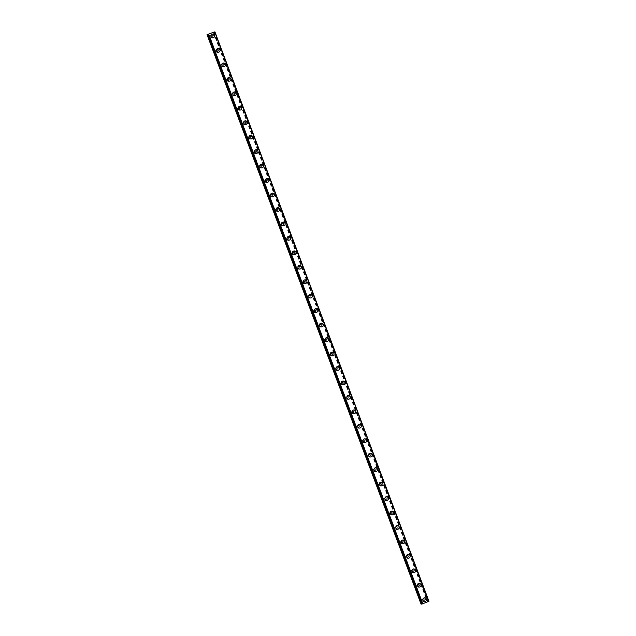 <?xml version="1.0" encoding="UTF-8"?>
<svg xmlns="http://www.w3.org/2000/svg" width="636" height="636" viewBox="0 0 636 636"><rect width="100%" height="100%" fill="white"/><g stroke="black" fill="none" stroke-linecap="round" stroke-linejoin="round"><path stroke-width="0.48" stroke-dasharray="3.18 2.39" d="M213.863 32.166L427.917 601.664L428.37 601.473L421.104 604.2M428.966 601.314L427.917 601.664M208.64 34.201L422.709 603.723L422.24 603.922M422.217 603.882L422.709 603.723M424.164 599.676A1.081 1.026 76.2 0 0 422.948 599.001A1.081 1.026 76.2 0 0 422.248 600.424A1.081 1.026 76.2 0 0 423.465 601.1A1.081 1.026 76.2 0 0 424.164 599.676M424.824 599.517A1.081 1.026 76.2 0 0 423.6 598.842A1.081 1.026 76.2 0 0 422.9 600.265A1.081 1.026 76.2 0 0 424.125 600.941A1.081 1.026 76.2 0 0 424.824 599.517M425.142 601.481L425.142 601.481A1.852 1.765 -103.8 0 1 423.059 600.32A1.852 1.765 -103.8 0 1 424.252 597.88A1.852 1.765 -103.8 0 1 424.26 597.88L424.26 597.88M418.734 585.223A1.081 1.026 76.2 0 0 417.518 584.548A1.081 1.026 76.2 0 0 416.818 585.971A1.081 1.026 76.2 0 0 418.035 586.646A1.081 1.026 76.2 0 0 418.734 585.223M419.386 585.056A1.081 1.026 76.2 0 0 418.17 584.381A1.081 1.026 76.2 0 0 417.47 585.812A1.081 1.026 76.2 0 0 418.687 586.487A1.081 1.026 76.2 0 0 419.386 585.056M419.712 587.028L419.712 587.028A1.852 1.765 -103.8 0 1 417.621 585.867A1.852 1.765 -103.8 0 1 418.822 583.427L418.822 583.427M413.305 570.762A1.081 1.026 76.2 0 0 412.08 570.087A1.081 1.026 76.2 0 0 411.381 571.518A1.081 1.026 76.2 0 0 412.605 572.193A1.081 1.026 76.2 0 0 413.305 570.762M413.957 570.603A1.081 1.026 76.2 0 0 412.74 569.928A1.081 1.026 76.2 0 0 412.041 571.351A1.081 1.026 76.2 0 0 413.257 572.026A1.081 1.026 76.2 0 0 413.957 570.603M414.275 572.575L414.275 572.575A1.852 1.765 -103.8 0 1 412.192 571.414A1.852 1.765 -103.8 0 1 413.392 568.974L413.392 568.974M407.867 556.309A1.081 1.026 76.2 0 0 406.65 555.633A1.081 1.026 76.2 0 0 405.951 557.057A1.081 1.026 76.2 0 0 407.167 557.732A1.081 1.026 76.2 0 0 407.867 556.309M408.519 556.15A1.081 1.026 76.2 0 0 407.302 555.474A1.081 1.026 76.2 0 0 406.603 556.898A1.081 1.026 76.2 0 0 407.819 557.573A1.081 1.026 76.2 0 0 408.519 556.15M408.845 558.122L408.845 558.122A1.852 1.765 -103.8 0 1 406.754 556.961A1.852 1.765 -103.8 0 1 407.954 554.52L407.954 554.52M402.437 541.856A1.081 1.026 76.2 0 0 401.221 541.18A1.081 1.026 76.2 0 0 400.521 542.603A1.081 1.026 76.2 0 0 401.737 543.279A1.081 1.026 76.2 0 0 402.437 541.856M403.089 541.697A1.081 1.026 76.2 0 0 401.873 541.021A1.081 1.026 76.2 0 0 401.173 542.444A1.081 1.026 76.2 0 0 402.389 543.12A1.081 1.026 76.2 0 0 403.089 541.697M403.407 543.661L403.415 543.661A1.852 1.765 -103.8 0 1 403.407 543.661A1.852 1.765 -103.8 0 1 401.324 542.508A1.852 1.765 -103.8 0 1 402.524 540.059L402.524 540.059M396.999 527.403A1.081 1.026 76.2 0 0 395.783 526.727A1.081 1.026 76.2 0 0 395.083 528.15A1.081 1.026 76.2 0 0 396.3 528.826A1.081 1.026 76.2 0 0 396.999 527.403M397.651 527.244A1.081 1.026 76.2 0 0 396.435 526.568A1.081 1.026 76.2 0 0 395.735 527.991A1.081 1.026 76.2 0 0 396.951 528.667A1.081 1.026 76.2 0 0 397.651 527.244M397.977 529.208L397.977 529.208A1.852 1.765 -103.8 0 1 395.886 528.047A1.852 1.765 -103.8 0 1 397.087 525.606L397.095 525.606M391.569 512.95A1.081 1.026 76.2 0 0 390.353 512.274A1.081 1.026 76.2 0 0 389.653 513.697A1.081 1.026 76.2 0 0 390.87 514.373A1.081 1.026 76.2 0 0 391.569 512.95M392.221 512.783A1.081 1.026 76.2 0 0 391.005 512.107A1.081 1.026 76.2 0 0 390.305 513.538A1.081 1.026 76.2 0 0 391.522 514.214A1.081 1.026 76.2 0 0 392.221 512.783M392.547 514.755L392.547 514.755A1.852 1.765 -103.8 0 1 390.456 513.594A1.852 1.765 -103.8 0 1 391.657 511.153L391.657 511.153M386.139 498.489A1.081 1.026 76.2 0 0 384.915 497.813A1.081 1.026 76.2 0 0 384.216 499.244A1.081 1.026 76.2 0 0 385.44 499.92A1.081 1.026 76.2 0 0 386.139 498.489M386.791 498.33A1.081 1.026 76.2 0 0 385.567 497.654A1.081 1.026 76.2 0 0 384.867 499.077A1.081 1.026 76.2 0 0 386.092 499.753A1.081 1.026 76.2 0 0 386.791 498.33M387.109 500.301L387.109 500.301A1.852 1.765 -103.8 0 1 385.026 499.141A1.852 1.765 -103.8 0 1 386.227 496.7L386.227 496.7M380.702 484.036A1.081 1.026 76.2 0 0 379.485 483.36A1.081 1.026 76.2 0 0 378.786 484.783A1.081 1.026 76.2 0 0 380.002 485.459A1.081 1.026 76.2 0 0 380.702 484.036M381.354 483.877A1.081 1.026 76.2 0 0 380.137 483.201A1.081 1.026 76.2 0 0 379.438 484.624A1.081 1.026 76.2 0 0 380.654 485.3A1.081 1.026 76.2 0 0 381.354 483.877M381.68 485.84L381.68 485.848A1.852 1.765 -103.8 0 1 379.589 484.688A1.852 1.765 -103.8 0 1 380.789 482.247L380.789 482.247M375.272 469.583A1.081 1.026 76.2 0 0 374.055 468.907A1.081 1.026 76.2 0 0 373.356 470.33A1.081 1.026 76.2 0 0 374.572 471.006A1.081 1.026 76.2 0 0 375.272 469.583M375.924 469.424A1.081 1.026 76.2 0 0 374.707 468.748A1.081 1.026 76.2 0 0 374.008 470.171A1.081 1.026 76.2 0 0 375.224 470.847A1.081 1.026 76.2 0 0 375.924 469.424M376.242 471.387L376.242 471.387A1.852 1.765 -103.8 0 1 374.159 470.235A1.852 1.765 -103.8 0 1 375.359 467.786L375.359 467.786M369.834 455.13A1.081 1.026 76.2 0 0 368.618 454.454A1.081 1.026 76.2 0 0 367.918 455.877A1.081 1.026 76.2 0 0 369.134 456.553A1.081 1.026 76.2 0 0 369.834 455.13M370.486 454.971A1.081 1.026 76.2 0 0 369.27 454.295A1.081 1.026 76.2 0 0 368.57 455.718A1.081 1.026 76.2 0 0 369.786 456.394A1.081 1.026 76.2 0 0 370.486 454.971M370.812 456.934L370.812 456.934A1.852 1.765 -103.8 0 1 368.721 455.774A1.852 1.765 -103.8 0 1 369.921 453.333L369.929 453.333M364.404 440.676A1.081 1.026 76.2 0 0 363.188 440.001A1.081 1.026 76.2 0 0 362.488 441.424A1.081 1.026 76.2 0 0 363.705 442.1A1.081 1.026 76.2 0 0 364.404 440.676M365.056 440.51A1.081 1.026 76.2 0 0 363.84 439.834A1.081 1.026 76.2 0 0 363.14 441.257A1.081 1.026 76.2 0 0 364.356 441.94A1.081 1.026 76.2 0 0 365.056 440.51M365.382 442.481L365.382 442.481A1.852 1.765 -103.8 0 1 363.291 441.32A1.852 1.765 -103.8 0 1 364.492 438.88L364.492 438.88M358.966 426.215A1.081 1.026 76.2 0 0 357.75 425.54A1.081 1.026 76.2 0 0 357.05 426.963A1.081 1.026 76.2 0 0 358.267 427.646A1.081 1.026 76.2 0 0 358.966 426.215M359.626 426.056A1.081 1.026 76.2 0 0 358.402 425.381A1.081 1.026 76.2 0 0 357.702 426.804A1.081 1.026 76.2 0 0 358.927 427.479A1.081 1.026 76.2 0 0 359.626 426.056M359.944 428.028L359.944 428.028A1.852 1.765 -103.8 0 1 357.861 426.867A1.852 1.765 -103.8 0 1 359.054 424.427A1.852 1.765 -103.8 0 1 359.062 424.427L359.062 424.427M353.536 411.762A1.081 1.026 76.2 0 0 352.32 411.087A1.081 1.026 76.2 0 0 351.621 412.51A1.081 1.026 76.2 0 0 352.837 413.185A1.081 1.026 76.2 0 0 353.536 411.762M354.188 411.603A1.081 1.026 76.2 0 0 352.972 410.928A1.081 1.026 76.2 0 0 352.272 412.351A1.081 1.026 76.2 0 0 353.489 413.026A1.081 1.026 76.2 0 0 354.188 411.603M354.514 413.575L354.514 413.567A1.852 1.765 -103.8 0 1 354.514 413.575A1.852 1.765 -103.8 0 1 352.424 412.414A1.852 1.765 -103.8 0 1 353.624 409.974L353.624 409.966M348.107 397.309A1.081 1.026 76.2 0 0 346.882 396.633A1.081 1.026 76.2 0 0 346.183 398.057A1.081 1.026 76.2 0 0 347.407 398.732A1.081 1.026 76.2 0 0 348.107 397.309M348.759 397.15A1.081 1.026 76.2 0 0 347.542 396.474A1.081 1.026 76.2 0 0 346.843 397.898A1.081 1.026 76.2 0 0 348.059 398.573A1.081 1.026 76.2 0 0 348.759 397.15M349.077 399.114L349.077 399.114A1.852 1.765 -103.8 0 1 346.994 397.953A1.852 1.765 -103.8 0 1 348.194 395.513L348.194 395.513M342.669 382.856A1.081 1.026 76.2 0 0 341.453 382.18A1.081 1.026 76.2 0 0 340.753 383.603A1.081 1.026 76.2 0 0 341.969 384.279A1.081 1.026 76.2 0 0 342.669 382.856M343.321 382.697A1.081 1.026 76.2 0 0 342.104 382.013A1.081 1.026 76.2 0 0 341.405 383.444A1.081 1.026 76.2 0 0 342.621 384.12A1.081 1.026 76.2 0 0 343.321 382.697M343.647 384.661L343.647 384.661A1.852 1.765 -103.8 0 1 341.556 383.5A1.852 1.765 -103.8 0 1 342.756 381.059L342.756 381.059M337.239 368.403A1.081 1.026 76.2 0 0 336.023 367.719A1.081 1.026 76.2 0 0 335.323 369.15A1.081 1.026 76.2 0 0 336.539 369.826A1.081 1.026 76.2 0 0 337.239 368.403M337.891 368.236A1.081 1.026 76.2 0 0 336.675 367.56A1.081 1.026 76.2 0 0 335.975 368.983A1.081 1.026 76.2 0 0 337.191 369.659A1.081 1.026 76.2 0 0 337.891 368.236M338.209 370.208L338.217 370.208A1.852 1.765 -103.8 0 1 338.209 370.208A1.852 1.765 -103.8 0 1 336.126 369.047A1.852 1.765 -103.8 0 1 337.326 366.606L337.326 366.606M331.801 353.942A1.081 1.026 76.2 0 0 330.585 353.266A1.081 1.026 76.2 0 0 329.885 354.689A1.081 1.026 76.2 0 0 331.102 355.373A1.081 1.026 76.2 0 0 331.801 353.942M332.453 353.783A1.081 1.026 76.2 0 0 331.237 353.107A1.081 1.026 76.2 0 0 330.537 354.53A1.081 1.026 76.2 0 0 331.754 355.206A1.081 1.026 76.2 0 0 332.453 353.783M332.779 355.755L332.779 355.755A1.852 1.765 -103.8 0 1 330.688 354.594A1.852 1.765 -103.8 0 1 331.889 352.153L331.897 352.153M326.371 339.489A1.081 1.026 76.2 0 0 325.155 338.813A1.081 1.026 76.2 0 0 324.455 340.236A1.081 1.026 76.2 0 0 325.672 340.912A1.081 1.026 76.2 0 0 326.371 339.489M327.023 339.33A1.081 1.026 76.2 0 0 325.807 338.654A1.081 1.026 76.2 0 0 325.107 340.077A1.081 1.026 76.2 0 0 326.324 340.753A1.081 1.026 76.2 0 0 327.023 339.33M327.349 341.294L327.349 341.294A1.852 1.765 -103.8 0 1 325.258 340.141A1.852 1.765 -103.8 0 1 326.459 337.7A1.852 1.765 -103.8 0 1 326.459 337.692L326.459 337.7M320.942 325.036A1.081 1.026 76.2 0 0 319.717 324.36A1.081 1.026 76.2 0 0 319.018 325.783A1.081 1.026 76.2 0 0 320.234 326.459A1.081 1.026 76.2 0 0 320.942 325.036M321.593 324.877A1.081 1.026 76.2 0 0 320.369 324.201A1.081 1.026 76.2 0 0 319.67 325.624A1.081 1.026 76.2 0 0 320.894 326.3A1.081 1.026 76.2 0 0 321.593 324.877M321.911 326.84L321.911 326.84A1.852 1.765 -103.8 0 1 319.829 325.68A1.852 1.765 -103.8 0 1 321.021 323.239A1.852 1.765 -103.8 0 1 321.029 323.239L321.029 323.239M315.504 310.583A1.081 1.026 76.2 0 0 314.287 309.907A1.081 1.026 76.2 0 0 313.588 311.33A1.081 1.026 76.2 0 0 314.804 312.006A1.081 1.026 76.2 0 0 315.504 310.583M316.156 310.416A1.081 1.026 76.2 0 0 314.939 309.74A1.081 1.026 76.2 0 0 314.24 311.171A1.081 1.026 76.2 0 0 315.456 311.847A1.081 1.026 76.2 0 0 316.156 310.416M316.482 312.387L316.482 312.387A1.852 1.765 -103.8 0 1 314.391 311.227A1.852 1.765 -103.8 0 1 315.591 308.786L315.591 308.786M310.074 296.13A1.081 1.026 76.2 0 0 308.858 295.446A1.081 1.026 76.2 0 0 308.15 296.877A1.081 1.026 76.2 0 0 309.374 297.553A1.081 1.026 76.2 0 0 310.074 296.13M310.726 295.963A1.081 1.026 76.2 0 0 309.509 295.287A1.081 1.026 76.2 0 0 308.81 296.71A1.081 1.026 76.2 0 0 310.026 297.386A1.081 1.026 76.2 0 0 310.726 295.963M311.044 297.934L311.044 297.934A1.852 1.765 -103.8 0 1 308.961 296.774A1.852 1.765 -103.8 0 1 310.161 294.333L310.161 294.333M304.636 281.669A1.081 1.026 76.2 0 0 303.42 280.993A1.081 1.026 76.2 0 0 302.72 282.416A1.081 1.026 76.2 0 0 303.936 283.092A1.081 1.026 76.2 0 0 304.636 281.669M305.288 281.51A1.081 1.026 76.2 0 0 304.072 280.834A1.081 1.026 76.2 0 0 303.372 282.257A1.081 1.026 76.2 0 0 304.588 282.933A1.081 1.026 76.2 0 0 305.288 281.51M305.614 283.481L305.614 283.481A1.852 1.765 -103.8 0 1 303.523 282.32A1.852 1.765 -103.8 0 1 304.724 279.88L304.724 279.88M299.206 267.215A1.081 1.026 76.2 0 0 297.99 266.54A1.081 1.026 76.2 0 0 297.29 267.963A1.081 1.026 76.2 0 0 298.507 268.638A1.081 1.026 76.2 0 0 299.206 267.215M299.858 267.056A1.081 1.026 76.2 0 0 298.642 266.381A1.081 1.026 76.2 0 0 297.942 267.804A1.081 1.026 76.2 0 0 299.159 268.479A1.081 1.026 76.2 0 0 299.858 267.056M300.176 269.02L300.184 269.02A1.852 1.765 -103.8 0 1 300.176 269.02A1.852 1.765 -103.8 0 1 298.093 267.867A1.852 1.765 -103.8 0 1 299.294 265.419L299.294 265.419M293.768 252.762A1.081 1.026 76.2 0 0 292.552 252.087A1.081 1.026 76.2 0 0 291.852 253.51A1.081 1.026 76.2 0 0 293.069 254.185A1.081 1.026 76.2 0 0 293.768 252.762M294.428 252.603A1.081 1.026 76.2 0 0 293.204 251.928A1.081 1.026 76.2 0 0 292.504 253.351A1.081 1.026 76.2 0 0 293.721 254.026A1.081 1.026 76.2 0 0 294.428 252.603M294.746 254.567L294.746 254.567A1.852 1.765 -103.8 0 1 292.663 253.406A1.852 1.765 -103.8 0 1 293.856 250.966A1.852 1.765 -103.8 0 1 293.864 250.966L293.864 250.966M288.339 238.309A1.081 1.026 76.2 0 0 287.122 237.633A1.081 1.026 76.2 0 0 286.423 239.056A1.081 1.026 76.2 0 0 287.639 239.732A1.081 1.026 76.2 0 0 288.339 238.309M288.99 238.142A1.081 1.026 76.2 0 0 287.774 237.466A1.081 1.026 76.2 0 0 287.075 238.898A1.081 1.026 76.2 0 0 288.291 239.573A1.081 1.026 76.2 0 0 288.99 238.142M289.316 240.114L289.316 240.114A1.852 1.765 -103.8 0 1 287.226 238.953A1.852 1.765 -103.8 0 1 288.426 236.513L288.426 236.513M282.909 223.848A1.081 1.026 76.2 0 0 281.684 223.172A1.081 1.026 76.2 0 0 280.985 224.603A1.081 1.026 76.2 0 0 282.209 225.279A1.081 1.026 76.2 0 0 282.909 223.848M283.561 223.689A1.081 1.026 76.2 0 0 282.344 223.013A1.081 1.026 76.2 0 0 281.637 224.436A1.081 1.026 76.2 0 0 282.861 225.112A1.081 1.026 76.2 0 0 283.561 223.689M283.879 225.661L283.879 225.661A1.852 1.765 -103.8 0 1 281.796 224.5A1.852 1.765 -103.8 0 1 282.996 222.059L282.996 222.059M277.471 209.395A1.081 1.026 76.2 0 0 276.255 208.719A1.081 1.026 76.2 0 0 275.555 210.142A1.081 1.026 76.2 0 0 276.771 210.818A1.081 1.026 76.2 0 0 277.471 209.395M278.123 209.236A1.081 1.026 76.2 0 0 276.906 208.56A1.081 1.026 76.2 0 0 276.207 209.983A1.081 1.026 76.2 0 0 277.423 210.659A1.081 1.026 76.2 0 0 278.123 209.236M278.449 211.208L278.449 211.208A1.852 1.765 -103.8 0 1 276.358 210.047A1.852 1.765 -103.8 0 1 277.558 207.606L277.558 207.606M272.041 194.942A1.081 1.026 76.2 0 0 270.825 194.266A1.081 1.026 76.2 0 0 270.125 195.689A1.081 1.026 76.2 0 0 271.341 196.365A1.081 1.026 76.2 0 0 272.041 194.942M272.693 194.783A1.081 1.026 76.2 0 0 271.477 194.107A1.081 1.026 76.2 0 0 270.777 195.53A1.081 1.026 76.2 0 0 271.993 196.206A1.081 1.026 76.2 0 0 272.693 194.783M273.011 196.747L273.011 196.747A1.852 1.765 -103.8 0 1 270.928 195.594A1.852 1.765 -103.8 0 1 272.129 193.145L272.129 193.145M266.603 180.489A1.081 1.026 76.2 0 0 265.387 179.813A1.081 1.026 76.2 0 0 264.687 181.236A1.081 1.026 76.2 0 0 265.904 181.912A1.081 1.026 76.2 0 0 266.603 180.489M267.255 180.33A1.081 1.026 76.2 0 0 266.039 179.654A1.081 1.026 76.2 0 0 265.339 181.077A1.081 1.026 76.2 0 0 266.556 181.753A1.081 1.026 76.2 0 0 267.255 180.33M267.581 182.294L267.581 182.294A1.852 1.765 -103.8 0 1 265.49 181.133A1.852 1.765 -103.8 0 1 266.691 178.692L266.699 178.692M261.173 166.036A1.081 1.026 76.2 0 0 259.957 165.36A1.081 1.026 76.2 0 0 259.257 166.783A1.081 1.026 76.2 0 0 260.474 167.459A1.081 1.026 76.2 0 0 261.173 166.036M261.825 165.869A1.081 1.026 76.2 0 0 260.609 165.193A1.081 1.026 76.2 0 0 259.909 166.616A1.081 1.026 76.2 0 0 261.126 167.3A1.081 1.026 76.2 0 0 261.825 165.869M262.151 167.84L262.151 167.84A1.852 1.765 -103.8 0 1 260.06 166.68A1.852 1.765 -103.8 0 1 261.261 164.239L261.261 164.239M255.736 151.575A1.081 1.026 76.2 0 0 254.519 150.899A1.081 1.026 76.2 0 0 253.82 152.33A1.081 1.026 76.2 0 0 255.036 153.006A1.081 1.026 76.2 0 0 255.736 151.575M256.395 151.416A1.081 1.026 76.2 0 0 255.171 150.74A1.081 1.026 76.2 0 0 254.472 152.163A1.081 1.026 76.2 0 0 255.696 152.839A1.081 1.026 76.2 0 0 256.395 151.416M256.713 153.387L256.713 153.387A1.852 1.765 -103.8 0 1 254.631 152.227A1.852 1.765 -103.8 0 1 255.823 149.786A1.852 1.765 -103.8 0 1 255.831 149.786L255.831 149.786M250.306 137.122A1.081 1.026 76.2 0 0 249.089 136.446A1.081 1.026 76.2 0 0 248.39 137.869A1.081 1.026 76.2 0 0 249.606 138.545A1.081 1.026 76.2 0 0 250.306 137.122M250.958 136.963A1.081 1.026 76.2 0 0 249.741 136.287A1.081 1.026 76.2 0 0 249.042 137.71A1.081 1.026 76.2 0 0 250.258 138.386A1.081 1.026 76.2 0 0 250.958 136.963M251.284 138.934L251.284 138.934A1.852 1.765 -103.8 0 1 249.193 137.774A1.852 1.765 -103.8 0 1 250.393 135.333L250.393 135.333M244.876 122.669A1.081 1.026 76.2 0 0 243.652 121.993A1.081 1.026 76.2 0 0 242.952 123.416A1.081 1.026 76.2 0 0 244.176 124.092A1.081 1.026 76.2 0 0 244.876 122.669M245.528 122.51A1.081 1.026 76.2 0 0 244.311 121.834A1.081 1.026 76.2 0 0 243.612 123.257A1.081 1.026 76.2 0 0 244.828 123.933A1.081 1.026 76.2 0 0 245.528 122.51M245.846 124.473L245.846 124.473A1.852 1.765 -103.8 0 1 243.763 123.32A1.852 1.765 -103.8 0 1 244.963 120.872L244.963 120.872M239.438 108.215A1.081 1.026 76.2 0 0 238.222 107.54A1.081 1.026 76.2 0 0 237.522 108.963A1.081 1.026 76.2 0 0 238.739 109.638A1.081 1.026 76.2 0 0 239.438 108.215M240.09 108.056A1.081 1.026 76.2 0 0 238.874 107.373A1.081 1.026 76.2 0 0 238.174 108.804A1.081 1.026 76.2 0 0 239.39 109.479A1.081 1.026 76.2 0 0 240.09 108.056M240.416 110.02L240.416 110.02A1.852 1.765 -103.8 0 1 238.325 108.859A1.852 1.765 -103.8 0 1 239.526 106.419L239.526 106.419M234.008 93.762A1.081 1.026 76.2 0 0 232.792 93.087A1.081 1.026 76.2 0 0 232.092 94.51A1.081 1.026 76.2 0 0 233.309 95.185A1.081 1.026 76.2 0 0 234.008 93.762M234.66 93.595A1.081 1.026 76.2 0 0 233.444 92.92A1.081 1.026 76.2 0 0 232.744 94.343A1.081 1.026 76.2 0 0 233.961 95.026A1.081 1.026 76.2 0 0 234.66 93.595M234.978 95.567L234.986 95.567A1.852 1.765 -103.8 0 1 234.978 95.567A1.852 1.765 -103.8 0 1 232.895 94.406A1.852 1.765 -103.8 0 1 234.096 91.966L234.096 91.966M228.57 79.301A1.081 1.026 76.2 0 0 227.354 78.626A1.081 1.026 76.2 0 0 226.655 80.049A1.081 1.026 76.2 0 0 227.871 80.732A1.081 1.026 76.2 0 0 228.57 79.301M229.222 79.142A1.081 1.026 76.2 0 0 228.006 78.467A1.081 1.026 76.2 0 0 227.306 79.89A1.081 1.026 76.2 0 0 228.523 80.565A1.081 1.026 76.2 0 0 229.222 79.142M229.548 81.114L229.548 81.114A1.852 1.765 -103.8 0 1 227.457 79.953A1.852 1.765 -103.8 0 1 228.658 77.513L228.666 77.513M223.141 64.848A1.081 1.026 76.2 0 0 221.924 64.172A1.081 1.026 76.2 0 0 221.225 65.595A1.081 1.026 76.2 0 0 222.441 66.271A1.081 1.026 76.2 0 0 223.141 64.848M223.793 64.689A1.081 1.026 76.2 0 0 222.576 64.013A1.081 1.026 76.2 0 0 221.877 65.436A1.081 1.026 76.2 0 0 223.093 66.112A1.081 1.026 76.2 0 0 223.793 64.689M224.118 66.661L224.118 66.653A1.852 1.765 -103.8 0 1 224.118 66.661A1.852 1.765 -103.8 0 1 222.028 65.5A1.852 1.765 -103.8 0 1 223.228 63.059L223.228 63.051M217.711 50.395A1.081 1.026 76.2 0 0 216.486 49.719A1.081 1.026 76.2 0 0 215.787 51.142A1.081 1.026 76.2 0 0 217.011 51.818A1.081 1.026 76.2 0 0 217.711 50.395M218.363 50.236A1.081 1.026 76.2 0 0 217.138 49.56A1.081 1.026 76.2 0 0 216.439 50.983A1.081 1.026 76.2 0 0 217.663 51.659A1.081 1.026 76.2 0 0 218.363 50.236M218.681 52.2L218.681 52.2A1.852 1.765 -103.8 0 1 216.598 51.039A1.852 1.765 -103.8 0 1 217.798 48.598L217.798 48.598M212.273 35.942A1.081 1.026 76.2 0 0 211.057 35.266A1.081 1.026 76.2 0 0 210.357 36.689A1.081 1.026 76.2 0 0 211.573 37.365A1.081 1.026 76.2 0 0 212.273 35.942M212.925 35.783A1.081 1.026 76.2 0 0 211.709 35.099A1.081 1.026 76.2 0 0 211.009 36.53A1.081 1.026 76.2 0 0 212.225 37.206A1.081 1.026 76.2 0 0 212.925 35.783M213.251 37.747L213.251 37.747A1.852 1.765 -103.8 0 1 211.16 36.586A1.852 1.765 -103.8 0 1 212.36 34.145L212.36 34.145M213.609 35.513A1.852 1.765 76.2 0 0 211.526 34.352A1.852 1.765 76.2 0 0 210.325 36.793A1.852 1.765 76.2 0 0 212.408 37.953A1.852 1.765 76.2 0 0 213.609 35.513M214.356 35.33A1.852 1.765 76.2 0 0 212.265 34.169A1.852 1.765 76.2 0 0 211.065 36.61A1.852 1.765 76.2 0 0 213.155 37.77A1.852 1.765 76.2 0 0 214.356 35.33M219.046 49.966A1.852 1.765 76.2 0 0 216.956 48.805A1.852 1.765 76.2 0 0 215.755 51.246A1.852 1.765 76.2 0 0 217.846 52.406A1.852 1.765 76.2 0 0 219.046 49.966M219.786 49.783A1.852 1.765 76.2 0 0 217.703 48.622A1.852 1.765 76.2 0 0 216.502 51.063A1.852 1.765 76.2 0 0 218.585 52.224A1.852 1.765 76.2 0 0 219.786 49.783M224.476 64.419A1.852 1.765 76.2 0 0 222.393 63.266A1.852 1.765 76.2 0 0 221.193 65.707A1.852 1.765 76.2 0 0 223.276 66.859A1.852 1.765 76.2 0 0 224.476 64.419M225.224 64.236A1.852 1.765 76.2 0 0 223.133 63.075A1.852 1.765 76.2 0 0 221.932 65.524A1.852 1.765 76.2 0 0 224.023 66.677A1.852 1.765 76.2 0 0 225.224 64.236M229.914 78.88A1.852 1.765 76.2 0 0 227.823 77.719A1.852 1.765 76.2 0 0 226.623 80.16A1.852 1.765 76.2 0 0 228.714 81.321A1.852 1.765 76.2 0 0 229.914 78.88M230.653 78.689A1.852 1.765 76.2 0 0 228.57 77.536A1.852 1.765 76.2 0 0 227.37 79.977A1.852 1.765 76.2 0 0 229.453 81.138A1.852 1.765 76.2 0 0 230.653 78.689M235.344 93.333A1.852 1.765 76.2 0 0 233.253 92.172A1.852 1.765 76.2 0 0 232.06 94.613A1.852 1.765 76.2 0 0 234.143 95.774A1.852 1.765 76.2 0 0 235.344 93.333M236.091 93.15A1.852 1.765 76.2 0 0 234 91.989A1.852 1.765 76.2 0 0 232.8 94.43A1.852 1.765 76.2 0 0 234.891 95.591A1.852 1.765 76.2 0 0 236.091 93.15M240.774 107.786A1.852 1.765 76.2 0 0 238.691 106.625A1.852 1.765 76.2 0 0 237.49 109.066A1.852 1.765 76.2 0 0 239.581 110.227A1.852 1.765 76.2 0 0 240.774 107.786M241.521 107.603A1.852 1.765 76.2 0 0 239.43 106.443A1.852 1.765 76.2 0 0 238.238 108.883A1.852 1.765 76.2 0 0 240.321 110.044A1.852 1.765 76.2 0 0 241.521 107.603M246.212 122.239A1.852 1.765 76.2 0 0 244.121 121.079A1.852 1.765 76.2 0 0 242.92 123.519A1.852 1.765 76.2 0 0 245.011 124.68A1.852 1.765 76.2 0 0 246.212 122.239M246.951 122.056A1.852 1.765 76.2 0 0 244.868 120.896A1.852 1.765 76.2 0 0 243.668 123.336A1.852 1.765 76.2 0 0 245.758 124.497A1.852 1.765 76.2 0 0 246.951 122.056M251.641 136.692A1.852 1.765 76.2 0 0 249.558 135.54A1.852 1.765 76.2 0 0 248.358 137.98A1.852 1.765 76.2 0 0 250.441 139.141A1.852 1.765 76.2 0 0 251.641 136.692M252.389 136.509A1.852 1.765 76.2 0 0 250.298 135.349A1.852 1.765 76.2 0 0 249.097 137.797A1.852 1.765 76.2 0 0 251.188 138.95A1.852 1.765 76.2 0 0 252.389 136.509M257.079 151.153A1.852 1.765 76.2 0 0 254.988 149.993A1.852 1.765 76.2 0 0 253.788 152.433A1.852 1.765 76.2 0 0 255.879 153.594A1.852 1.765 76.2 0 0 257.079 151.153M257.819 150.971A1.852 1.765 76.2 0 0 255.736 149.81A1.852 1.765 76.2 0 0 254.535 152.25A1.852 1.765 76.2 0 0 256.618 153.411A1.852 1.765 76.2 0 0 257.819 150.971M262.509 165.606A1.852 1.765 76.2 0 0 260.426 164.446A1.852 1.765 76.2 0 0 259.226 166.886A1.852 1.765 76.2 0 0 261.309 168.047A1.852 1.765 76.2 0 0 262.509 165.606M263.256 165.424A1.852 1.765 76.2 0 0 261.165 164.263A1.852 1.765 76.2 0 0 259.965 166.704A1.852 1.765 76.2 0 0 262.056 167.864A1.852 1.765 76.2 0 0 263.256 165.424M267.947 180.06A1.852 1.765 76.2 0 0 265.856 178.899A1.852 1.765 76.2 0 0 264.656 181.34A1.852 1.765 76.2 0 0 266.746 182.5A1.852 1.765 76.2 0 0 267.947 180.06M268.686 179.877A1.852 1.765 76.2 0 0 266.603 178.716A1.852 1.765 76.2 0 0 265.403 181.157A1.852 1.765 76.2 0 0 267.486 182.317A1.852 1.765 76.2 0 0 268.686 179.877M273.377 194.513A1.852 1.765 76.2 0 0 271.286 193.352A1.852 1.765 76.2 0 0 270.093 195.801A1.852 1.765 76.2 0 0 272.176 196.953A1.852 1.765 76.2 0 0 273.377 194.513M274.124 194.33A1.852 1.765 76.2 0 0 272.033 193.169A1.852 1.765 76.2 0 0 270.833 195.61A1.852 1.765 76.2 0 0 272.924 196.77A1.852 1.765 76.2 0 0 274.124 194.33M278.807 208.966A1.852 1.765 76.2 0 0 276.724 207.813A1.852 1.765 76.2 0 0 275.523 210.254A1.852 1.765 76.2 0 0 277.606 211.414A1.852 1.765 76.2 0 0 278.807 208.966M279.554 208.783A1.852 1.765 76.2 0 0 277.463 207.63A1.852 1.765 76.2 0 0 276.27 210.071A1.852 1.765 76.2 0 0 278.353 211.224A1.852 1.765 76.2 0 0 279.554 208.783M284.244 223.427A1.852 1.765 76.2 0 0 282.153 222.266A1.852 1.765 76.2 0 0 280.953 224.707A1.852 1.765 76.2 0 0 283.044 225.867A1.852 1.765 76.2 0 0 284.244 223.427M284.984 223.244A1.852 1.765 76.2 0 0 282.901 222.083A1.852 1.765 76.2 0 0 281.7 224.524A1.852 1.765 76.2 0 0 283.783 225.685A1.852 1.765 76.2 0 0 284.984 223.244M289.674 237.88A1.852 1.765 76.2 0 0 287.591 236.719A1.852 1.765 76.2 0 0 286.391 239.16A1.852 1.765 76.2 0 0 288.474 240.321A1.852 1.765 76.2 0 0 289.674 237.88M290.421 237.697A1.852 1.765 76.2 0 0 288.331 236.536A1.852 1.765 76.2 0 0 287.13 238.977A1.852 1.765 76.2 0 0 289.221 240.138A1.852 1.765 76.2 0 0 290.421 237.697M295.112 252.333A1.852 1.765 76.2 0 0 293.021 251.172A1.852 1.765 76.2 0 0 291.821 253.613A1.852 1.765 76.2 0 0 293.911 254.774A1.852 1.765 76.2 0 0 295.112 252.333M295.851 252.15A1.852 1.765 76.2 0 0 293.768 250.989A1.852 1.765 76.2 0 0 292.568 253.43A1.852 1.765 76.2 0 0 294.651 254.591A1.852 1.765 76.2 0 0 295.851 252.15M300.542 266.786A1.852 1.765 76.2 0 0 298.459 265.625A1.852 1.765 76.2 0 0 297.258 268.074A1.852 1.765 76.2 0 0 299.341 269.227A1.852 1.765 76.2 0 0 300.542 266.786M301.289 266.603A1.852 1.765 76.2 0 0 299.198 265.443A1.852 1.765 76.2 0 0 297.998 267.883A1.852 1.765 76.2 0 0 300.089 269.044A1.852 1.765 76.2 0 0 301.289 266.603M305.972 281.239A1.852 1.765 76.2 0 0 303.889 280.086A1.852 1.765 76.2 0 0 302.688 282.527A1.852 1.765 76.2 0 0 304.779 283.688A1.852 1.765 76.2 0 0 305.972 281.239M306.719 281.056A1.852 1.765 76.2 0 0 304.636 279.904A1.852 1.765 76.2 0 0 303.436 282.344A1.852 1.765 76.2 0 0 305.519 283.505A1.852 1.765 76.2 0 0 306.719 281.056M311.409 295.7A1.852 1.765 76.2 0 0 309.319 294.54A1.852 1.765 76.2 0 0 308.118 296.98A1.852 1.765 76.2 0 0 310.209 298.141A1.852 1.765 76.2 0 0 311.409 295.7M312.149 295.517A1.852 1.765 76.2 0 0 310.066 294.357A1.852 1.765 76.2 0 0 308.865 296.797A1.852 1.765 76.2 0 0 310.956 297.958A1.852 1.765 76.2 0 0 312.149 295.517M316.839 310.153A1.852 1.765 76.2 0 0 314.756 308.993A1.852 1.765 76.2 0 0 313.556 311.433A1.852 1.765 76.2 0 0 315.639 312.594A1.852 1.765 76.2 0 0 316.839 310.153M317.587 309.971A1.852 1.765 76.2 0 0 315.496 308.81A1.852 1.765 76.2 0 0 314.295 311.25A1.852 1.765 76.2 0 0 316.386 312.411A1.852 1.765 76.2 0 0 317.587 309.971M322.277 324.606A1.852 1.765 76.2 0 0 320.186 323.446A1.852 1.765 76.2 0 0 318.986 325.886A1.852 1.765 76.2 0 0 321.077 327.047A1.852 1.765 76.2 0 0 322.277 324.606M323.016 324.424A1.852 1.765 76.2 0 0 320.934 323.263A1.852 1.765 76.2 0 0 319.733 325.704A1.852 1.765 76.2 0 0 321.816 326.864A1.852 1.765 76.2 0 0 323.016 324.424M327.707 339.06A1.852 1.765 76.2 0 0 325.624 337.899A1.852 1.765 76.2 0 0 324.424 340.347A1.852 1.765 76.2 0 0 326.507 341.5A1.852 1.765 76.2 0 0 327.707 339.06M328.454 338.877A1.852 1.765 76.2 0 0 326.363 337.716A1.852 1.765 76.2 0 0 325.163 340.165A1.852 1.765 76.2 0 0 327.254 341.317A1.852 1.765 76.2 0 0 328.454 338.877M333.145 353.521A1.852 1.765 76.2 0 0 331.054 352.36A1.852 1.765 76.2 0 0 329.853 354.801A1.852 1.765 76.2 0 0 331.944 355.961A1.852 1.765 76.2 0 0 333.145 353.521M333.884 353.33A1.852 1.765 76.2 0 0 331.801 352.177A1.852 1.765 76.2 0 0 330.601 354.618A1.852 1.765 76.2 0 0 332.684 355.778A1.852 1.765 76.2 0 0 333.884 353.33M338.575 367.974A1.852 1.765 76.2 0 0 336.484 366.813A1.852 1.765 76.2 0 0 335.291 369.254A1.852 1.765 76.2 0 0 337.374 370.414A1.852 1.765 76.2 0 0 338.575 367.974M339.322 367.791A1.852 1.765 76.2 0 0 337.231 366.63A1.852 1.765 76.2 0 0 336.031 369.071A1.852 1.765 76.2 0 0 338.121 370.231A1.852 1.765 76.2 0 0 339.322 367.791M344.004 382.427A1.852 1.765 76.2 0 0 341.922 381.266A1.852 1.765 76.2 0 0 340.721 383.707A1.852 1.765 76.2 0 0 342.812 384.867A1.852 1.765 76.2 0 0 344.004 382.427M344.752 382.244A1.852 1.765 76.2 0 0 342.661 381.083A1.852 1.765 76.2 0 0 341.468 383.524A1.852 1.765 76.2 0 0 343.551 384.685A1.852 1.765 76.2 0 0 344.752 382.244M349.442 396.88A1.852 1.765 76.2 0 0 347.351 395.719A1.852 1.765 76.2 0 0 346.151 398.16A1.852 1.765 76.2 0 0 348.242 399.321A1.852 1.765 76.2 0 0 349.442 396.88M350.182 396.697A1.852 1.765 76.2 0 0 348.099 395.536A1.852 1.765 76.2 0 0 346.898 397.977A1.852 1.765 76.2 0 0 348.989 399.138A1.852 1.765 76.2 0 0 350.182 396.697M354.872 411.333A1.852 1.765 76.2 0 0 352.789 410.18A1.852 1.765 76.2 0 0 351.589 412.621A1.852 1.765 76.2 0 0 353.672 413.774A1.852 1.765 76.2 0 0 354.872 411.333M355.619 411.15A1.852 1.765 76.2 0 0 353.529 409.989A1.852 1.765 76.2 0 0 352.328 412.438A1.852 1.765 76.2 0 0 354.419 413.591A1.852 1.765 76.2 0 0 355.619 411.15M360.31 425.794A1.852 1.765 76.2 0 0 358.219 424.633A1.852 1.765 76.2 0 0 357.019 427.074A1.852 1.765 76.2 0 0 359.109 428.235A1.852 1.765 76.2 0 0 360.31 425.794M361.049 425.603A1.852 1.765 76.2 0 0 358.966 424.45A1.852 1.765 76.2 0 0 357.766 426.891A1.852 1.765 76.2 0 0 359.849 428.052A1.852 1.765 76.2 0 0 361.049 425.603M365.74 440.247A1.852 1.765 76.2 0 0 363.657 439.086A1.852 1.765 76.2 0 0 362.456 441.527A1.852 1.765 76.2 0 0 364.539 442.688A1.852 1.765 76.2 0 0 365.74 440.247M366.487 440.064A1.852 1.765 76.2 0 0 364.396 438.904A1.852 1.765 76.2 0 0 363.196 441.344A1.852 1.765 76.2 0 0 365.287 442.505A1.852 1.765 76.2 0 0 366.487 440.064M371.178 454.7A1.852 1.765 76.2 0 0 369.087 453.54A1.852 1.765 76.2 0 0 367.886 455.98A1.852 1.765 76.2 0 0 369.977 457.141A1.852 1.765 76.2 0 0 371.178 454.7M371.917 454.517A1.852 1.765 76.2 0 0 369.834 453.357A1.852 1.765 76.2 0 0 368.634 455.797A1.852 1.765 76.2 0 0 370.716 456.958A1.852 1.765 76.2 0 0 371.917 454.517M376.607 469.153A1.852 1.765 76.2 0 0 374.517 467.993A1.852 1.765 76.2 0 0 373.316 470.433A1.852 1.765 76.2 0 0 375.407 471.594A1.852 1.765 76.2 0 0 376.607 469.153M377.355 468.971A1.852 1.765 76.2 0 0 375.264 467.81A1.852 1.765 76.2 0 0 374.063 470.25A1.852 1.765 76.2 0 0 376.154 471.411A1.852 1.765 76.2 0 0 377.355 468.971M382.037 483.606A1.852 1.765 76.2 0 0 379.954 482.454A1.852 1.765 76.2 0 0 378.754 484.894A1.852 1.765 76.2 0 0 380.837 486.055A1.852 1.765 76.2 0 0 382.037 483.606M382.785 483.424A1.852 1.765 76.2 0 0 380.694 482.263A1.852 1.765 76.2 0 0 379.493 484.712A1.852 1.765 76.2 0 0 381.584 485.864A1.852 1.765 76.2 0 0 382.785 483.424M387.475 498.068A1.852 1.765 76.2 0 0 385.384 496.907A1.852 1.765 76.2 0 0 384.184 499.347A1.852 1.765 76.2 0 0 386.275 500.508A1.852 1.765 76.2 0 0 387.475 498.068M388.214 497.885A1.852 1.765 76.2 0 0 386.132 496.724A1.852 1.765 76.2 0 0 384.931 499.165A1.852 1.765 76.2 0 0 387.014 500.325A1.852 1.765 76.2 0 0 388.214 497.885M392.905 512.521A1.852 1.765 76.2 0 0 390.822 511.36A1.852 1.765 76.2 0 0 389.622 513.801A1.852 1.765 76.2 0 0 391.704 514.961A1.852 1.765 76.2 0 0 392.905 512.521M393.652 512.338A1.852 1.765 76.2 0 0 391.561 511.177A1.852 1.765 76.2 0 0 390.361 513.618A1.852 1.765 76.2 0 0 392.452 514.778A1.852 1.765 76.2 0 0 393.652 512.338M398.343 526.974A1.852 1.765 76.2 0 0 396.252 525.813A1.852 1.765 76.2 0 0 395.051 528.254A1.852 1.765 76.2 0 0 397.142 529.414A1.852 1.765 76.2 0 0 398.343 526.974M399.082 526.791A1.852 1.765 76.2 0 0 396.999 525.63A1.852 1.765 76.2 0 0 395.799 528.071A1.852 1.765 76.2 0 0 397.882 529.232A1.852 1.765 76.2 0 0 399.082 526.791M403.773 541.427A1.852 1.765 76.2 0 0 401.682 540.266A1.852 1.765 76.2 0 0 400.489 542.715A1.852 1.765 76.2 0 0 402.572 543.867A1.852 1.765 76.2 0 0 403.773 541.427M404.52 541.244A1.852 1.765 76.2 0 0 402.429 540.083A1.852 1.765 76.2 0 0 401.229 542.524A1.852 1.765 76.2 0 0 403.319 543.685A1.852 1.765 76.2 0 0 404.52 541.244M409.202 555.88A1.852 1.765 76.2 0 0 407.12 554.727A1.852 1.765 76.2 0 0 405.919 557.168A1.852 1.765 76.2 0 0 408.01 558.328A1.852 1.765 76.2 0 0 409.202 555.88M409.95 555.697A1.852 1.765 76.2 0 0 407.859 554.544A1.852 1.765 76.2 0 0 406.666 556.985A1.852 1.765 76.2 0 0 408.749 558.138A1.852 1.765 76.2 0 0 409.95 555.697M414.64 570.341A1.852 1.765 76.2 0 0 412.549 569.18A1.852 1.765 76.2 0 0 411.349 571.621A1.852 1.765 76.2 0 0 413.44 572.782A1.852 1.765 76.2 0 0 414.64 570.341M415.38 570.158A1.852 1.765 76.2 0 0 413.297 568.997A1.852 1.765 76.2 0 0 412.096 571.438A1.852 1.765 76.2 0 0 414.187 572.599A1.852 1.765 76.2 0 0 415.38 570.158M420.07 584.794A1.852 1.765 76.2 0 0 417.987 583.633A1.852 1.765 76.2 0 0 416.787 586.074A1.852 1.765 76.2 0 0 418.87 587.235A1.852 1.765 76.2 0 0 420.07 584.794M420.817 584.611A1.852 1.765 76.2 0 0 418.727 583.451A1.852 1.765 76.2 0 0 417.526 585.891A1.852 1.765 76.2 0 0 419.617 587.052A1.852 1.765 76.2 0 0 420.817 584.611M425.508 599.247A1.852 1.765 76.2 0 0 423.417 598.086A1.852 1.765 76.2 0 0 422.217 600.527A1.852 1.765 76.2 0 0 424.307 601.688A1.852 1.765 76.2 0 0 425.508 599.247M426.247 599.064A1.852 1.765 76.2 0 0 424.164 597.904A1.852 1.765 76.2 0 0 422.964 600.344A1.852 1.765 76.2 0 0 425.047 601.505A1.852 1.765 76.2 0 0 426.247 599.064M210.985 33.215L211.55 33.016M211.263 33.144L211.748 32.961M210.103 33.557L210.58 33.374M424.586 602.952L425.023 602.777L424.586 602.952M428.37 601.473L214.34 31.983M207.217 34.598L421.286 604.113M213.243 32.245L427.312 601.767M208.473 34.265L422.527 603.763M214.03 32.102L428.1 601.616M213.609 32.118L427.678 601.632M208.242 34.368L422.296 603.85M208.409 34.288L422.479 603.81M208.346 34.32L422.415 603.834M208.187 34.392L422.256 603.906M214.745 31.84L428.815 601.354M214.674 31.864L428.743 601.378M214.356 31.975L428.418 601.489M214.26 32.007L428.33 601.529M214.094 32.078L428.147 601.569M214.157 32.054L428.211 601.545M422.948 599.001L423.6 598.842M417.518 584.548L418.17 584.381M412.08 570.087L412.74 569.928M406.65 555.633L407.302 555.474M401.221 541.18L401.873 541.021M395.783 526.727L396.435 526.568M390.353 512.274L391.005 512.107M384.915 497.813L385.567 497.654M379.485 483.36L380.137 483.201M374.055 468.907L374.707 468.748M368.618 454.454L369.27 454.295M363.188 440.001L363.84 439.834M357.75 425.54L358.402 425.381M352.32 411.087L352.972 410.928M346.882 396.633L347.542 396.474M341.453 382.18L342.104 382.013M336.023 367.719L336.675 367.56M330.585 353.266L331.237 353.107M325.155 338.813L325.807 338.654M319.717 324.36L320.369 324.201M314.287 309.907L314.939 309.74M308.858 295.446L309.509 295.287M303.42 280.993L304.072 280.834M297.99 266.54L298.642 266.381M292.552 252.087L293.204 251.928M287.122 237.633L287.774 237.466M281.684 223.172L282.344 223.013M276.255 208.719L276.906 208.56M270.825 194.266L271.477 194.107M265.387 179.813L266.039 179.654M259.957 165.36L260.609 165.193M254.519 150.899L255.171 150.74M249.089 136.446L249.741 136.287M243.652 121.993L244.311 121.834M238.222 107.54L238.874 107.373M232.792 93.087L233.444 92.92M227.354 78.626L228.006 78.467M221.924 64.172L222.576 64.013M216.486 49.719L217.138 49.56M211.057 35.266L211.709 35.099M211.526 34.352L212.265 34.169M216.956 48.805L217.703 48.622M222.393 63.266L223.133 63.075M227.823 77.719L228.57 77.536M233.253 92.172L234 91.989M238.691 106.625L239.43 106.443M244.121 121.079L244.868 120.896M249.558 135.54L250.298 135.349M254.988 149.993L255.736 149.81M260.426 164.446L261.165 164.263M265.856 178.899L266.603 178.716M271.286 193.352L272.033 193.169M276.724 207.813L277.463 207.63M282.153 222.266L282.901 222.083M287.591 236.719L288.331 236.536M293.021 251.172L293.768 250.989M298.459 265.625L299.198 265.443M303.889 280.086L304.636 279.904M309.319 294.54L310.066 294.357M314.756 308.993L315.496 308.81M320.186 323.446L320.934 323.263M325.624 337.899L326.363 337.716M331.054 352.36L331.801 352.177M336.484 366.813L337.231 366.63M341.922 381.266L342.661 381.083M347.351 395.719L348.099 395.536M352.789 410.18L353.529 409.989M358.219 424.633L358.966 424.45M363.657 439.086L364.396 438.904M369.087 453.54L369.834 453.357M374.517 467.993L375.264 467.81M379.954 482.454L380.694 482.263M385.384 496.907L386.132 496.724M390.822 511.36L391.561 511.177M396.252 525.813L396.999 525.63M401.682 540.266L402.429 540.083M407.12 554.727L407.859 554.544M412.549 569.18L413.297 568.997M417.987 583.633L418.727 583.451M423.417 598.086L424.164 597.904M424.307 601.688L425.047 601.505M418.87 587.235L419.617 587.052M413.44 572.782L414.187 572.599M408.01 558.328L408.749 558.138M402.572 543.867L403.319 543.685M397.142 529.414L397.882 529.232M391.704 514.961L392.452 514.778M386.275 500.508L387.014 500.325M380.837 486.055L381.584 485.864M375.407 471.594L376.154 471.411M369.977 457.141L370.716 456.958M364.539 442.688L365.287 442.505M359.109 428.235L359.849 428.052M353.672 413.774L354.419 413.591M348.242 399.321L348.989 399.138M342.812 384.867L343.551 384.685M337.374 370.414L338.121 370.231M331.944 355.961L332.684 355.778M326.507 341.5L327.254 341.317M321.077 327.047L321.816 326.864M315.639 312.594L316.386 312.411M310.209 298.141L310.956 297.958M304.779 283.688L305.519 283.505M299.341 269.227L300.089 269.044M293.911 254.774L294.651 254.591M288.474 240.321L289.221 240.138M283.044 225.867L283.783 225.685M277.606 211.414L278.353 211.224M272.176 196.953L272.924 196.77M266.746 182.5L267.486 182.317M261.309 168.047L262.056 167.864M255.879 153.594L256.618 153.411M250.441 139.141L251.188 138.95M245.011 124.68L245.758 124.497M239.581 110.227L240.321 110.044M234.143 95.774L234.891 95.591M228.714 81.321L229.453 81.138M223.276 66.859L224.023 66.677M217.846 52.406L218.585 52.224M212.408 37.953L213.155 37.77M211.573 37.365L212.225 37.206M217.011 51.818L217.663 51.659M222.441 66.271L223.093 66.112M227.871 80.732L228.523 80.565M233.309 95.185L233.961 95.026M238.739 109.638L239.39 109.479M244.176 124.092L244.828 123.933M249.606 138.545L250.258 138.386M255.036 153.006L255.696 152.839M260.474 167.459L261.126 167.3M265.904 181.912L266.556 181.753M271.341 196.365L271.993 196.206M276.771 210.818L277.423 210.659M282.209 225.279L282.861 225.112M287.639 239.732L288.291 239.573M293.069 254.185L293.721 254.026M298.507 268.638L299.159 268.479M303.936 283.092L304.588 282.933M309.374 297.553L310.026 297.386M314.804 312.006L315.456 311.847M320.234 326.459L320.894 326.3M325.672 340.912L326.324 340.753M331.102 355.373L331.754 355.206M336.539 369.826L337.191 369.659M341.969 384.279L342.621 384.12M347.407 398.732L348.059 398.573M352.837 413.185L353.489 413.026M358.267 427.646L358.927 427.479M363.705 442.1L364.356 441.94M369.134 456.553L369.786 456.394M374.572 471.006L375.224 470.847M380.002 485.459L380.654 485.3M385.44 499.92L386.092 499.753M390.87 514.373L391.522 514.214M396.3 528.826L396.951 528.667M401.737 543.279L402.389 543.12M407.167 557.732L407.819 557.573M412.605 572.193L413.257 572.026M418.035 586.646L418.687 586.487M423.465 601.1L424.125 600.941M208.926 34.082L422.996 603.596M213.569 32.261L427.63 601.783"/><path stroke-width="0.95" d="M214.086 32.054L207.034 34.686L214.094 32.078M424.26 597.88A1.852 1.765 -103.8 0 1 426.343 599.04A1.852 1.765 -103.8 0 1 425.142 601.481A1.852 1.765 -103.8 0 1 423.059 600.32A1.852 1.765 -103.8 0 1 424.26 597.88A1.852 1.765 -103.8 0 1 426.343 599.04A1.852 1.765 -103.8 0 1 425.142 601.481M418.822 583.427A1.852 1.765 -103.8 0 1 420.913 584.587A1.852 1.765 -103.8 0 1 419.712 587.028A1.852 1.765 -103.8 0 1 417.621 585.867A1.852 1.765 -103.8 0 1 418.822 583.427A1.852 1.765 -103.8 0 1 420.913 584.587A1.852 1.765 -103.8 0 1 419.712 587.028M413.392 568.974A1.852 1.765 -103.8 0 1 415.475 570.134A1.852 1.765 -103.8 0 1 414.275 572.575A1.852 1.765 -103.8 0 1 412.192 571.414A1.852 1.765 -103.8 0 1 413.392 568.974A1.852 1.765 -103.8 0 1 415.475 570.134A1.852 1.765 -103.8 0 1 414.282 572.575M407.954 554.52A1.852 1.765 -103.8 0 1 410.045 555.673A1.852 1.765 -103.8 0 1 408.845 558.122A1.852 1.765 -103.8 0 1 406.762 556.961A1.852 1.765 -103.8 0 1 407.954 554.52A1.852 1.765 -103.8 0 1 410.045 555.673A1.852 1.765 -103.8 0 1 408.845 558.122M402.524 540.059A1.852 1.765 -103.8 0 1 404.607 541.22A1.852 1.765 -103.8 0 1 403.415 543.661A1.852 1.765 -103.8 0 1 401.324 542.508A1.852 1.765 -103.8 0 1 402.524 540.059A1.852 1.765 -103.8 0 1 404.615 541.22A1.852 1.765 -103.8 0 1 403.415 543.661M397.087 525.606A1.852 1.765 -103.8 0 1 399.177 526.767A1.852 1.765 -103.8 0 1 397.977 529.208A1.852 1.765 -103.8 0 1 395.894 528.047A1.852 1.765 -103.8 0 1 397.095 525.606A1.852 1.765 -103.8 0 1 399.177 526.767A1.852 1.765 -103.8 0 1 397.977 529.208M391.657 511.153A1.852 1.765 -103.8 0 1 393.748 512.314A1.852 1.765 -103.8 0 1 392.547 514.755A1.852 1.765 -103.8 0 1 390.456 513.594A1.852 1.765 -103.8 0 1 391.657 511.153A1.852 1.765 -103.8 0 1 393.748 512.314A1.852 1.765 -103.8 0 1 392.547 514.755M386.227 496.7A1.852 1.765 -103.8 0 1 388.31 497.861A1.852 1.765 -103.8 0 1 387.109 500.301A1.852 1.765 -103.8 0 1 385.026 499.141A1.852 1.765 -103.8 0 1 386.227 496.7A1.852 1.765 -103.8 0 1 388.31 497.861A1.852 1.765 -103.8 0 1 387.109 500.301M380.789 482.247A1.852 1.765 -103.8 0 1 382.88 483.4A1.852 1.765 -103.8 0 1 381.68 485.84A1.852 1.765 -103.8 0 1 379.589 484.688A1.852 1.765 -103.8 0 1 380.789 482.247A1.852 1.765 -103.8 0 1 382.88 483.4A1.852 1.765 -103.8 0 1 381.68 485.848M375.359 467.786A1.852 1.765 -103.8 0 1 377.442 468.947A1.852 1.765 -103.8 0 1 376.242 471.387A1.852 1.765 -103.8 0 1 374.159 470.227A1.852 1.765 -103.8 0 1 375.359 467.786A1.852 1.765 -103.8 0 1 377.442 468.947A1.852 1.765 -103.8 0 1 376.25 471.387M369.921 453.333A1.852 1.765 -103.8 0 1 372.012 454.494A1.852 1.765 -103.8 0 1 370.812 456.934A1.852 1.765 -103.8 0 1 368.729 455.774A1.852 1.765 -103.8 0 1 369.929 453.333A1.852 1.765 -103.8 0 1 372.012 454.494A1.852 1.765 -103.8 0 1 370.812 456.934M364.492 438.88A1.852 1.765 -103.8 0 1 366.575 440.04A1.852 1.765 -103.8 0 1 365.382 442.481A1.852 1.765 -103.8 0 1 363.291 441.32A1.852 1.765 -103.8 0 1 364.492 438.88A1.852 1.765 -103.8 0 1 366.582 440.04A1.852 1.765 -103.8 0 1 365.382 442.481M359.062 424.427A1.852 1.765 -103.8 0 1 361.145 425.587A1.852 1.765 -103.8 0 1 359.944 428.028A1.852 1.765 -103.8 0 1 357.861 426.867A1.852 1.765 -103.8 0 1 359.062 424.427A1.852 1.765 -103.8 0 1 361.145 425.587A1.852 1.765 -103.8 0 1 359.944 428.028M353.624 409.974A1.852 1.765 -103.8 0 1 355.715 411.126A1.852 1.765 -103.8 0 1 354.514 413.567A1.852 1.765 -103.8 0 1 352.424 412.414A1.852 1.765 -103.8 0 1 353.624 409.966A1.852 1.765 -103.8 0 1 355.715 411.126A1.852 1.765 -103.8 0 1 354.514 413.567M348.194 395.513A1.852 1.765 -103.8 0 1 350.277 396.673A1.852 1.765 -103.8 0 1 349.077 399.114A1.852 1.765 -103.8 0 1 346.994 397.953A1.852 1.765 -103.8 0 1 348.194 395.513A1.852 1.765 -103.8 0 1 350.277 396.673A1.852 1.765 -103.8 0 1 349.077 399.114M342.756 381.059A1.852 1.765 -103.8 0 1 344.847 382.22A1.852 1.765 -103.8 0 1 343.647 384.661A1.852 1.765 -103.8 0 1 341.564 383.5A1.852 1.765 -103.8 0 1 342.756 381.059A1.852 1.765 -103.8 0 1 344.847 382.22A1.852 1.765 -103.8 0 1 343.647 384.661M337.326 366.606A1.852 1.765 -103.8 0 1 339.409 367.767A1.852 1.765 -103.8 0 1 338.217 370.208A1.852 1.765 -103.8 0 1 336.126 369.047A1.852 1.765 -103.8 0 1 337.326 366.606A1.852 1.765 -103.8 0 1 339.417 367.767A1.852 1.765 -103.8 0 1 338.217 370.208M331.889 352.153A1.852 1.765 -103.8 0 1 333.98 353.314A1.852 1.765 -103.8 0 1 332.779 355.755A1.852 1.765 -103.8 0 1 330.696 354.594A1.852 1.765 -103.8 0 1 331.897 352.153A1.852 1.765 -103.8 0 1 333.98 353.306A1.852 1.765 -103.8 0 1 332.779 355.755M326.459 337.692A1.852 1.765 -103.8 0 1 328.542 338.853A1.852 1.765 -103.8 0 1 327.349 341.294A1.852 1.765 -103.8 0 1 325.258 340.141A1.852 1.765 -103.8 0 1 326.459 337.692A1.852 1.765 -103.8 0 1 328.55 338.853A1.852 1.765 -103.8 0 1 327.349 341.294M321.029 323.239A1.852 1.765 -103.8 0 1 323.112 324.4A1.852 1.765 -103.8 0 1 321.911 326.84A1.852 1.765 -103.8 0 1 319.829 325.68A1.852 1.765 -103.8 0 1 321.029 323.239A1.852 1.765 -103.8 0 1 323.112 324.4A1.852 1.765 -103.8 0 1 321.911 326.84M315.591 308.786A1.852 1.765 -103.8 0 1 317.682 309.947A1.852 1.765 -103.8 0 1 316.482 312.387A1.852 1.765 -103.8 0 1 314.391 311.227A1.852 1.765 -103.8 0 1 315.591 308.786A1.852 1.765 -103.8 0 1 317.682 309.947A1.852 1.765 -103.8 0 1 316.482 312.387M310.161 294.333A1.852 1.765 -103.8 0 1 312.244 295.494A1.852 1.765 -103.8 0 1 311.044 297.934A1.852 1.765 -103.8 0 1 308.961 296.774A1.852 1.765 -103.8 0 1 310.161 294.333A1.852 1.765 -103.8 0 1 312.244 295.494A1.852 1.765 -103.8 0 1 311.052 297.934M304.724 279.88A1.852 1.765 -103.8 0 1 306.814 281.04A1.852 1.765 -103.8 0 1 305.614 283.481A1.852 1.765 -103.8 0 1 303.531 282.32A1.852 1.765 -103.8 0 1 304.724 279.88A1.852 1.765 -103.8 0 1 306.814 281.033A1.852 1.765 -103.8 0 1 305.614 283.481M299.294 265.419A1.852 1.765 -103.8 0 1 301.377 266.579A1.852 1.765 -103.8 0 1 300.184 269.02A1.852 1.765 -103.8 0 1 298.093 267.867A1.852 1.765 -103.8 0 1 299.294 265.419A1.852 1.765 -103.8 0 1 301.385 266.579A1.852 1.765 -103.8 0 1 300.184 269.02M293.864 250.966A1.852 1.765 -103.8 0 1 295.947 252.126A1.852 1.765 -103.8 0 1 294.746 254.567A1.852 1.765 -103.8 0 1 292.663 253.406A1.852 1.765 -103.8 0 1 293.864 250.966A1.852 1.765 -103.8 0 1 295.947 252.126A1.852 1.765 -103.8 0 1 294.746 254.567M288.426 236.513A1.852 1.765 -103.8 0 1 290.517 237.673A1.852 1.765 -103.8 0 1 289.316 240.114A1.852 1.765 -103.8 0 1 287.226 238.953A1.852 1.765 -103.8 0 1 288.426 236.513A1.852 1.765 -103.8 0 1 290.517 237.673A1.852 1.765 -103.8 0 1 289.316 240.114M282.996 222.059A1.852 1.765 -103.8 0 1 285.079 223.22A1.852 1.765 -103.8 0 1 283.879 225.661A1.852 1.765 -103.8 0 1 281.796 224.5A1.852 1.765 -103.8 0 1 282.996 222.059A1.852 1.765 -103.8 0 1 285.079 223.22A1.852 1.765 -103.8 0 1 283.879 225.661M277.558 207.606A1.852 1.765 -103.8 0 1 279.649 208.759A1.852 1.765 -103.8 0 1 278.449 211.208A1.852 1.765 -103.8 0 1 276.358 210.047A1.852 1.765 -103.8 0 1 277.558 207.606A1.852 1.765 -103.8 0 1 279.649 208.759A1.852 1.765 -103.8 0 1 278.449 211.208M272.129 193.145A1.852 1.765 -103.8 0 1 274.211 194.306A1.852 1.765 -103.8 0 1 273.011 196.747A1.852 1.765 -103.8 0 1 270.928 195.586A1.852 1.765 -103.8 0 1 272.129 193.145A1.852 1.765 -103.8 0 1 274.219 194.306A1.852 1.765 -103.8 0 1 273.019 196.747M266.691 178.692A1.852 1.765 -103.8 0 1 268.782 179.853A1.852 1.765 -103.8 0 1 267.581 182.294A1.852 1.765 -103.8 0 1 265.498 181.133A1.852 1.765 -103.8 0 1 266.699 178.692A1.852 1.765 -103.8 0 1 268.782 179.853A1.852 1.765 -103.8 0 1 267.581 182.294M261.261 164.239A1.852 1.765 -103.8 0 1 263.344 165.4A1.852 1.765 -103.8 0 1 262.151 167.84A1.852 1.765 -103.8 0 1 260.06 166.68A1.852 1.765 -103.8 0 1 261.261 164.239A1.852 1.765 -103.8 0 1 263.352 165.4A1.852 1.765 -103.8 0 1 262.151 167.84M255.831 149.786A1.852 1.765 -103.8 0 1 257.914 150.947A1.852 1.765 -103.8 0 1 256.713 153.387A1.852 1.765 -103.8 0 1 254.631 152.227A1.852 1.765 -103.8 0 1 255.831 149.786A1.852 1.765 -103.8 0 1 257.914 150.947A1.852 1.765 -103.8 0 1 256.713 153.387M250.393 135.333A1.852 1.765 -103.8 0 1 252.484 136.486A1.852 1.765 -103.8 0 1 251.284 138.934A1.852 1.765 -103.8 0 1 249.193 137.774A1.852 1.765 -103.8 0 1 250.393 135.333A1.852 1.765 -103.8 0 1 252.484 136.486A1.852 1.765 -103.8 0 1 251.284 138.926M244.963 120.872A1.852 1.765 -103.8 0 1 247.046 122.033A1.852 1.765 -103.8 0 1 245.846 124.473A1.852 1.765 -103.8 0 1 243.763 123.312A1.852 1.765 -103.8 0 1 244.963 120.872A1.852 1.765 -103.8 0 1 247.046 122.033A1.852 1.765 -103.8 0 1 245.854 124.473M239.526 106.419A1.852 1.765 -103.8 0 1 241.616 107.579A1.852 1.765 -103.8 0 1 240.416 110.02A1.852 1.765 -103.8 0 1 238.333 108.859A1.852 1.765 -103.8 0 1 239.526 106.419A1.852 1.765 -103.8 0 1 241.616 107.579A1.852 1.765 -103.8 0 1 240.416 110.02M234.096 91.966A1.852 1.765 -103.8 0 1 236.179 93.126A1.852 1.765 -103.8 0 1 234.986 95.567A1.852 1.765 -103.8 0 1 232.895 94.406A1.852 1.765 -103.8 0 1 234.096 91.966A1.852 1.765 -103.8 0 1 236.187 93.126A1.852 1.765 -103.8 0 1 234.986 95.567M228.658 77.513A1.852 1.765 -103.8 0 1 230.749 78.673A1.852 1.765 -103.8 0 1 229.548 81.114A1.852 1.765 -103.8 0 1 227.465 79.953A1.852 1.765 -103.8 0 1 228.666 77.513A1.852 1.765 -103.8 0 1 230.749 78.673A1.852 1.765 -103.8 0 1 229.548 81.114M223.228 63.059A1.852 1.765 -103.8 0 1 225.311 64.212A1.852 1.765 -103.8 0 1 224.118 66.653A1.852 1.765 -103.8 0 1 222.028 65.5A1.852 1.765 -103.8 0 1 223.228 63.051A1.852 1.765 -103.8 0 1 225.319 64.212A1.852 1.765 -103.8 0 1 224.118 66.653M217.798 48.598A1.852 1.765 -103.8 0 1 219.881 49.759A1.852 1.765 -103.8 0 1 218.681 52.2A1.852 1.765 -103.8 0 1 216.598 51.039A1.852 1.765 -103.8 0 1 217.798 48.598A1.852 1.765 -103.8 0 1 219.881 49.759A1.852 1.765 -103.8 0 1 218.681 52.2M212.36 34.145A1.852 1.765 -103.8 0 1 214.451 35.306A1.852 1.765 -103.8 0 1 213.251 37.747A1.852 1.765 -103.8 0 1 211.16 36.586A1.852 1.765 -103.8 0 1 212.36 34.145A1.852 1.765 -103.8 0 1 214.451 35.306A1.852 1.765 -103.8 0 1 213.251 37.747M211.748 32.961L210.985 33.215M210.866 33.295L210.341 33.493M210.58 33.374L210.111 33.557M422.232 603.922L208.163 34.4L422.24 603.922L428.966 601.314L214.896 31.8M208.139 34.368L422.217 603.882L421.819 604.025L421.104 604.2L207.034 34.686M208.322 34.368L422.391 603.882M208.703 34.233L422.773 603.747M214.73 31.88L428.799 601.394M207.749 34.503L421.819 604.025M207.821 34.479L421.883 604.001"/></g></svg>
